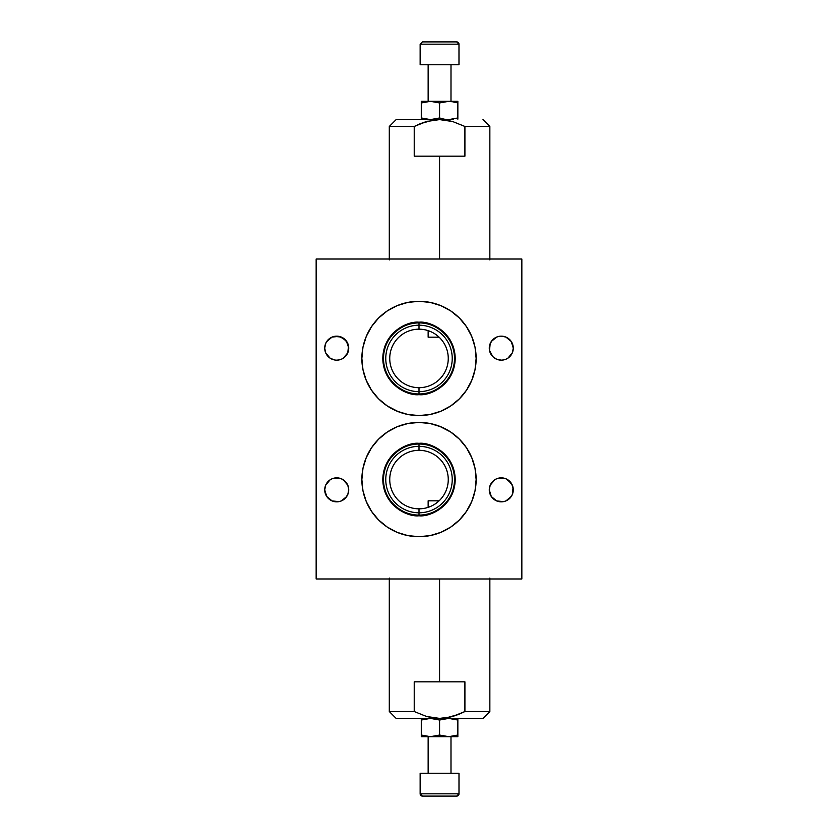 <?xml version="1.0" encoding="UTF-8"?>
<svg xmlns="http://www.w3.org/2000/svg" width="838" height="838" viewBox="0 0 838 838"><rect width="100%" height="100%" fill="white"/><g stroke="black" fill="none" stroke-linecap="round" stroke-linejoin="round"><path stroke-width="1.26" d="M494.609 358.13L492.796 356.632L496.683 359.24L501.281 360.151A11.994 11.994 0 0 1 489.277 348.147A11.994 11.994 0 0 1 501.281 336.153L505.869 337.065L511.253 341.485L513.275 348.147L512.364 352.746L513.275 348.147L511.253 341.485L505.869 337.065L501.281 336.153A11.994 11.994 0 0 1 513.275 348.147A11.994 11.994 0 0 1 501.281 360.151L503.617 359.921M336.719 360.151A11.994 11.994 0 0 1 324.725 348.147A11.994 11.994 0 0 1 336.719 336.153A11.994 11.994 0 0 1 348.723 348.147A11.994 11.994 0 0 1 336.719 360.151L339.065 359.921M501.281 501.847A11.994 11.994 0 0 1 489.277 489.853A11.994 11.994 0 0 1 501.281 477.849A11.994 11.994 0 0 1 513.275 489.853A11.994 11.994 0 0 1 501.281 501.847L496.683 500.935L491.298 496.515L489.277 489.853L490.188 485.254L489.277 489.853L491.298 496.515L496.683 500.935L503.617 501.616L501.281 501.847M336.719 501.847A11.994 11.994 0 0 1 324.725 489.853A11.994 11.994 0 0 1 336.719 477.849A11.994 11.994 0 0 1 348.723 489.853A11.994 11.994 0 0 1 336.719 501.847L332.131 500.935L326.747 496.515L324.725 489.853L325.636 485.254L324.725 489.853L326.747 496.515L332.131 500.935L339.065 501.616L336.719 501.847M418.969 422.425A57.141 57.141 0 0 0 407.886 423.515M407.813 423.536A57.141 57.141 0 0 0 371.496 447.806L366.216 457.695A57.141 57.141 0 0 0 366.196 501.386M371.485 447.838A57.141 57.141 0 0 0 366.227 457.674M366.227 501.47A57.141 57.141 0 0 0 371.475 511.274L378.598 519.969L387.261 527.071L397.139 532.35L407.855 535.608L419 536.697A57.141 57.141 0 0 1 361.859 479.566A57.141 57.141 0 0 1 419 422.425A57.141 57.141 0 0 1 476.141 479.566A57.141 57.141 0 0 1 419 536.697A57.141 57.141 0 0 0 440.83 532.36L450.739 527.071L459.402 519.969L466.504 511.306A57.141 57.141 0 0 0 471.773 501.47M371.517 511.337A57.141 57.141 0 0 0 397.107 532.34M419 515.768C429.59 517.224 454.709 506.362 455.212 479.566C454.709 452.761 429.59 441.898 419 443.354L419 444.025C429.391 442.6 454.049 453.264 454.542 479.566C454.049 505.869 429.391 516.533 419 515.098L419 515.768L419 515.098A35.542 35.542 0 0 1 383.458 479.566A35.542 35.542 0 0 1 419 444.025L419 446.34A33.227 33.227 0 0 0 385.773 479.566A33.227 33.227 0 0 0 419 512.793L419 515.098L419 512.793A33.227 33.227 0 0 1 385.773 479.566A33.227 33.227 0 0 1 419 446.34L419 450.31A29.257 29.257 0 0 0 389.743 479.566A29.257 29.257 0 0 0 419 508.823L419 512.793L419 508.823A29.257 29.257 0 0 1 389.743 479.566A29.257 29.257 0 0 1 419 450.31A29.257 29.257 0 0 1 448.257 479.566A29.257 29.257 0 0 1 419 508.823A29.257 29.257 0 0 0 448.257 479.566A29.257 29.257 0 0 0 419 450.31L419 446.34A33.227 33.227 0 0 1 452.227 479.566A33.227 33.227 0 0 1 419 512.793A33.227 33.227 0 0 0 452.227 479.566A33.227 33.227 0 0 0 419 446.34L419 444.025A35.542 35.542 0 0 1 454.542 479.566A35.542 35.542 0 0 1 419 515.098C408.609 516.533 383.951 505.869 383.458 479.566C383.951 453.264 408.609 442.6 419 444.025L419 443.354C408.41 441.898 383.291 452.761 382.788 479.566C383.291 506.362 408.41 517.224 419 515.768L411.94 515.077L405.142 513.013L398.888 509.672L393.399 505.167L388.895 499.678L385.543 493.425L383.49 486.627L382.788 479.566L383.49 472.496L385.543 465.708L388.895 459.444L393.399 453.966L398.888 449.461L405.142 446.109L411.94 444.056L419 443.354L426.06 444.056L432.858 446.109L439.112 449.461L444.601 453.966L449.105 459.444L452.457 465.708L454.51 472.496L455.212 479.566L454.51 486.627L452.457 493.425L449.105 499.678L444.601 505.167L439.112 509.672L432.858 513.013L426.06 515.077L419 515.768M471.773 336.53A57.141 57.141 0 0 0 466.525 326.726L459.402 318.031L450.739 310.929L440.861 305.65L430.145 302.392L419 301.303A57.141 57.141 0 0 1 476.141 358.434A57.141 57.141 0 0 1 419 415.575A57.141 57.141 0 0 1 361.859 358.434A57.141 57.141 0 0 1 419 301.303A57.141 57.141 0 0 0 397.17 305.64L387.261 310.929L378.598 318.031L371.496 326.694A57.141 57.141 0 0 0 366.227 336.53M397.107 305.661A57.141 57.141 0 0 0 371.517 326.663M366.196 336.614A57.141 57.141 0 0 0 366.206 380.274L371.496 390.183A57.141 57.141 0 0 0 407.813 414.464M366.227 380.326A57.141 57.141 0 0 0 371.485 390.162M407.886 414.485A57.141 57.141 0 0 0 418.969 415.575M419 394.646C429.59 396.102 454.709 385.239 455.212 358.434C454.709 331.639 429.59 320.776 419 322.232L419 322.902C429.391 321.467 454.049 332.131 454.542 358.434C454.049 384.736 429.391 395.4 419 393.975L419 394.646L419 393.975A35.542 35.542 0 0 1 383.458 358.434A35.542 35.542 0 0 1 419 322.902L419 325.207A33.227 33.227 0 0 0 385.773 358.434A33.227 33.227 0 0 0 419 391.66L419 393.975L419 391.66A33.227 33.227 0 0 1 385.773 358.434A33.227 33.227 0 0 1 419 325.207L419 329.177A29.257 29.257 0 0 0 389.743 358.434A29.257 29.257 0 0 0 419 387.69L419 391.66L419 387.69A29.257 29.257 0 0 1 389.743 358.434A29.257 29.257 0 0 1 419 329.177A29.257 29.257 0 0 1 448.257 358.434A29.257 29.257 0 0 1 419 387.69A29.257 29.257 0 0 0 448.257 358.434A29.257 29.257 0 0 0 419 329.177L419 325.207A33.227 33.227 0 0 1 452.227 358.434A33.227 33.227 0 0 1 419 391.66A33.227 33.227 0 0 0 452.227 358.434A33.227 33.227 0 0 0 419 325.207L419 322.902A35.542 35.542 0 0 1 454.542 358.434A35.542 35.542 0 0 1 419 393.975C408.609 395.4 383.951 384.736 383.458 358.434C383.951 332.131 408.609 321.467 419 322.902L419 322.232C408.41 320.776 383.291 331.639 382.788 358.434C383.291 385.239 408.41 396.102 419 394.646L411.94 393.944L405.142 391.891L398.888 388.539L393.399 384.034L388.895 378.556L385.543 372.292L383.49 365.504L382.788 358.434L383.49 351.373L385.543 344.575L388.895 338.322L393.399 332.833L398.888 328.328L405.142 324.987L411.94 322.923L419 322.232L426.06 322.923L432.858 324.987L439.112 328.328L444.601 332.833L449.105 338.322L452.457 344.575L454.51 351.373L455.212 358.434L454.51 365.504L452.457 372.292L449.105 378.556L444.601 384.034L439.112 388.539L432.858 391.891L426.06 393.944L419 394.646M430.187 414.464A57.141 57.141 0 0 0 450.729 405.948L459.402 398.836L466.504 390.183L471.784 380.305A57.141 57.141 0 0 0 471.804 336.614M387.261 405.938L378.598 398.836L371.496 390.183L378.598 398.836L387.261 405.938L398.459 411.751M419.031 415.575A57.141 57.141 0 0 0 430.114 414.485M397.139 411.228L407.855 414.475L419 415.575L430.145 414.475L440.861 411.228L450.739 405.938A57.141 57.141 0 0 0 466.504 390.194L471.784 380.305L475.041 369.579L476.141 358.434L475.041 347.288L471.784 336.572L466.504 326.694M466.515 390.162A57.141 57.141 0 0 0 471.773 380.326M466.483 326.663A57.141 57.141 0 0 0 440.893 305.661M471.773 457.674A57.141 57.141 0 0 0 466.515 447.827L459.402 439.164L450.739 432.062A57.141 57.141 0 0 0 430.187 423.536M471.804 501.386A57.141 57.141 0 0 0 471.794 457.726L466.504 447.817A57.141 57.141 0 0 0 450.76 432.062L439.541 426.249M440.861 426.772L430.145 423.525L419 422.425L407.855 423.525L397.139 426.772L387.261 432.062L378.598 439.164L371.496 447.817L366.216 457.695L362.959 468.421L361.859 479.566L362.959 490.712L366.216 501.428L371.496 511.306M440.893 532.34A57.141 57.141 0 0 0 466.483 511.337M430.114 423.515A57.141 57.141 0 0 0 419.031 422.425M521.844 259.015L316.156 259.015L521.844 259.015L521.844 578.985L316.156 578.985L316.156 259.015L316.156 578.985L521.844 578.985L521.844 259.015M492.796 356.632L489.507 350.494L490.188 343.559L489.507 350.494L492.796 356.632M491.298 341.485L496.683 337.065L492.796 339.662L490.188 343.559M498.935 336.384L496.683 337.065M511.253 354.82L507.943 358.13L512.364 352.746M330.057 358.13L325.636 352.746L324.725 348.147L325.636 343.559L324.725 348.147L325.636 352.746L330.057 358.13L334.383 359.921M326.747 341.485L332.131 337.065L328.234 339.662L325.636 343.559M334.383 336.384L341.317 337.065L346.702 341.485L348.723 348.147L347.812 352.746L348.493 345.811L345.204 339.662L339.065 336.384L332.131 337.065M346.702 354.82L343.391 358.13L347.812 352.746M491.298 483.18L494.609 479.87L490.188 485.254M496.683 478.76L494.609 479.87M507.943 479.87L512.364 485.254L513.275 489.853L512.364 494.441L513.045 487.507L511.253 483.18L505.869 478.76L498.935 478.079M511.253 496.515L505.869 500.935L509.766 498.338L512.364 494.441M326.747 483.18L330.057 479.87L325.636 485.254M332.131 478.76L330.057 479.87M339.065 478.079L341.317 478.76L334.383 478.079M343.391 479.87L347.812 485.254L348.723 489.853L347.812 494.441L348.723 489.853L347.812 485.254L345.204 481.368L341.317 478.76M346.702 496.515L341.317 500.935L345.204 498.338L347.812 494.441M505.869 359.24L507.943 358.13M341.317 359.24L343.391 358.13M503.617 501.616L505.869 500.935M339.065 501.616L341.317 500.935M387.261 432.062L378.598 439.164L371.496 447.817M387.261 527.071L397.139 532.35M419 536.697L430.145 535.608L440.861 532.35M466.504 511.306L471.784 501.428L475.041 490.712L476.141 479.566L475.041 468.421L471.784 457.695M466.504 447.817L459.402 439.164L450.739 432.062M419 301.303L407.855 302.392L397.139 305.65M371.496 326.694L366.216 336.572L362.959 347.288L361.859 358.434L362.959 369.579L366.216 380.305M450.739 405.938L459.402 398.836L466.504 390.183M450.739 310.929L440.861 305.65M451.001 716.919L439.573 718.396L432.942 717.894L426.511 716.469L414.223 711.535L414.223 681.828L439.573 681.828L439.573 578.985L439.573 681.828L464.912 681.828L464.912 711.535L489.853 711.535L464.912 711.535L452.625 716.48L458.91 714.28L446.172 717.894L439.573 718.396L396.144 718.396L482.992 718.396L439.573 718.396L426.511 716.469L414.223 711.535L389.293 711.535L414.223 711.535L414.223 681.828L464.912 681.828L464.912 711.535L458.91 714.28M426.511 121.52L439.573 119.604L446.193 120.106L452.625 121.531L464.912 126.465L464.912 156.172L439.573 156.172L439.573 259.015L439.573 156.172L414.223 156.172L414.223 126.465L389.293 126.465L414.223 126.465L426.511 121.52L420.226 123.72L432.963 120.106L439.573 119.604L396.144 119.604L439.573 119.604L452.625 121.531L464.912 126.465L489.853 126.465L464.912 126.465L464.912 156.172L414.223 156.172L414.223 126.465L420.226 123.72M428.145 121.081L426.521 121.52M422.425 796.1L456.71 796.1L422.425 796.1L420.142 793.816L420.142 773.244L420.142 793.816A2.284 2.284 90 0 0 422.425 796.1A2.284 2.284 -90 0 1 420.142 793.816L458.994 793.816L420.142 793.816L420.142 773.244L458.994 773.244L420.142 773.244M428.145 773.244L428.145 736.675M426.5 736.361L421.284 735.041L421.284 736.675L430.428 736.675L421.284 735.041L421.284 720.031L430.407 718.396L439.573 720.031L439.573 735.041L430.428 736.675L439.573 736.675L439.573 735.041L439.573 736.675L457.852 736.571M428.145 507.357L428.145 500.82L428.145 507.357L428.145 500.82L439.102 500.82M450.991 773.244L450.991 736.675L451.001 773.244M450.991 718.501L457.852 720.031L457.852 718.836M456.71 796.1A2.284 2.284 90 0 0 458.994 793.816L458.994 773.244L458.994 793.816L456.71 796.1M422.425 41.9L420.142 44.184L420.142 64.756L458.983 64.756L458.983 44.184L420.142 44.184L458.983 44.184A2.284 2.284 -90 0 0 456.7 41.9L422.886 41.9M421.284 101.429L430.428 101.325L421.284 101.325L421.284 102.959L430.428 101.325L448.707 101.325L430.428 101.325L439.573 102.959L446.392 101.44L453.337 101.765L451.001 101.429L457.768 102.927M450.991 101.325L451.001 64.756M428.145 330.643L428.145 337.18L439.102 337.18M456.249 41.9L422.436 41.9M458.994 44.184L456.71 41.9A2.284 2.284 90 0 1 458.983 44.184L458.994 64.756L458.983 44.184M420.152 64.756L458.983 64.756M453.337 101.765L457.852 102.959L457.852 101.325L457.852 117.969L448.728 119.604L444.098 119.164L439.573 117.969L439.573 102.959L448.707 101.325L457.852 101.325L451.033 101.44M453.327 101.765L452.635 101.639M421.284 101.765L421.284 102.959L430.428 101.325L439.573 102.959L439.573 117.969L430.449 119.604L421.284 117.969L421.284 102.959L421.284 119.164M421.284 117.969L428.145 119.604M451.902 119.394L453.327 119.164M457.852 119.164L457.852 102.959M421.284 718.836L421.284 736.675L448.707 736.675L439.573 735.041L435.048 736.235L428.103 736.56M427.244 718.606L425.809 718.836M457.852 736.235L457.852 735.041L448.707 736.675L457.852 736.675L457.852 735.041L453.337 736.235L457.852 735.041L457.852 720.031L457.852 735.041L448.707 736.675L439.573 735.041L439.573 720.031L448.697 718.396L457.852 720.031M482.992 718.396L489.853 711.535L489.853 578.063M396.144 718.396L389.293 711.535L389.293 578.063M396.144 119.604L389.293 126.465L389.293 259.937M482.992 119.604L489.853 126.465L489.853 259.937M428.145 64.756L428.145 101.325"/></g></svg>
